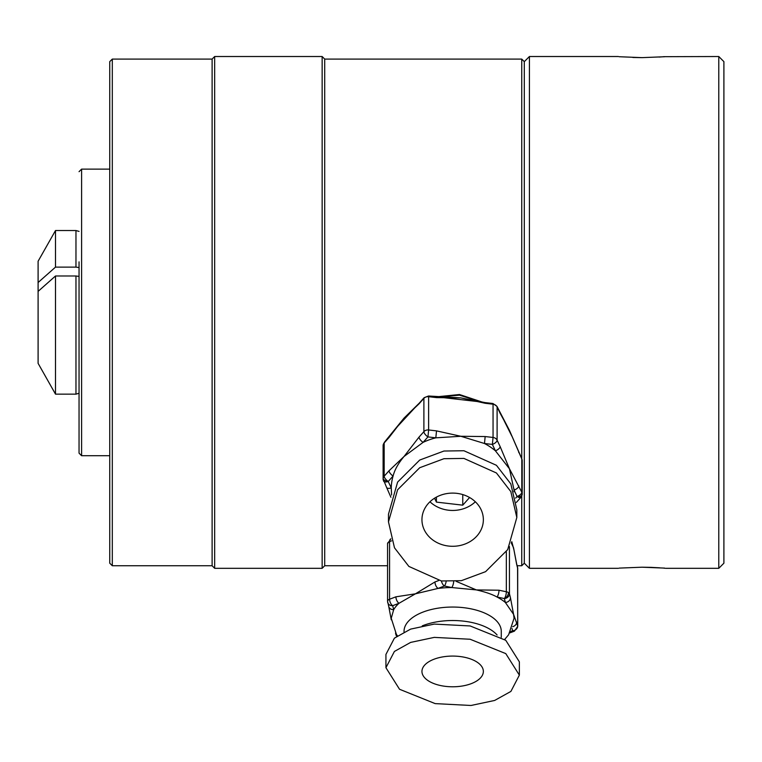 <?xml version="1.0" encoding="UTF-8"?>
<svg xmlns="http://www.w3.org/2000/svg" width="762" height="762" viewBox="0 0 762 762"><rect width="100%" height="100%" fill="white"/><g stroke="black" fill="none" stroke-linecap="round" stroke-linejoin="round"><path stroke-width="1.14" d="M718.785 56.521L718.785 568.319L723.9 563.194L723.9 61.646L718.785 56.521L663.893 56.683M642.014 567.204C611.486 568.414 611.495 568.414 642.042 567.204C672.541 568.414 672.532 568.414 642.014 567.204M524.304 61.646L524.304 563.194L529.419 568.319L529.419 56.521L524.304 61.646L521.741 59.084L521.741 458.562M659.12 57.055L661.845 56.855M662.197 56.826L663.854 56.683M642.014 57.636C672.541 56.426 672.532 56.426 641.985 57.636C611.486 56.426 611.495 56.426 642.014 57.636M632.889 57.474L641.985 57.636M665.007 568.252L663.921 568.157M659.759 567.833L658.768 567.766M658.711 567.757L651.148 567.366M651.091 567.366L642.099 567.204M322.145 56.521L322.145 568.319L214.665 568.319L214.665 56.521L322.145 56.521L324.707 59.084L324.707 565.756L322.145 568.319M112.309 59.084L112.309 565.756L109.747 563.194L109.747 61.646L112.309 59.084L212.112 59.084L212.112 565.756L214.665 568.319M517.141 565.756L521.741 565.756L521.741 496.033M79.048 261.861L79.048 453.161L81.601 455.724L81.601 169.116L79.048 171.679M521.703 458.467L522.199 460.667A5.115 4.429 180 0 0 521.808 458.981A5.115 2.362 -25.4 0 0 521.703 458.467L509.454 430.387L496.995 406.403A5.115 2.362 154.6 0 1 497.1 406.908A5.115 4.429 180 0 0 493.052 404.203L492.957 403.508L485.07 402.593L485.165 403.279L493.052 404.203L493.052 437.464A5.115 4.429 -0 0 1 497.1 440.179A5.115 2.362 154.6 0 1 492.366 444.417L493.052 437.464L485.165 436.55L460.839 436.274L436.512 430.882L435.826 437.836A61.417 53.188 180 0 0 423.081 442.37A5.115 2.029 -138.3 0 1 419.024 437.102L404.031 456.495L389.039 470.764A5.115 2.029 41.7 0 0 393.087 476.031A61.417 53.188 180 0 0 391.782 481.898A61.417 53.188 180 0 0 391.249 487.861A5.115 2.362 154.6 0 1 386.629 487.49L383.105 478.927A5.115 4.429 -0 0 1 383.153 478.336A5.115 2.534 -171.2 0 0 388.22 481.479A5.115 2.362 154.6 0 1 383.6 481.117M485.07 402.593L460.839 397.888L428.53 396.002L428.625 396.697A5.115 4.429 180 0 0 423.891 398.383A5.115 2.029 -138.3 0 1 424.12 397.688L419.262 403.146A5.115 2.029 41.7 0 0 419.024 403.841L423.891 398.383L423.891 431.644A5.115 4.429 -0 0 1 428.625 429.968L427.939 436.912A5.115 2.029 -138.3 0 1 423.891 431.644L419.024 437.102M419.262 403.146L404.031 418.109L384.4 442.255A5.115 2.029 41.7 0 0 384.172 442.951A5.115 4.429 180 0 0 383.153 445.065A5.115 4.429 180 0 0 383.105 445.656L383.105 478.927A5.115 4.429 -0 0 0 383.486 480.612M500.015 412.775A5.115 2.362 154.6 0 1 500.129 413.28L509.454 430.387L521.808 458.981L521.808 492.242A5.115 4.429 -0 0 1 522.199 493.928A5.115 4.429 -0 0 1 522.151 494.519A5.115 2.534 -171.2 0 1 522.132 494.719A5.115 2.534 -171.2 0 1 517.074 496.491A5.115 2.362 -25.4 0 0 521.808 492.242L509.454 468.773L500.129 446.551A5.115 2.362 154.6 0 1 495.395 450.79A61.417 53.188 180 0 0 484.48 443.503L485.165 436.55M518.674 452.095A5.115 2.362 154.6 0 1 518.789 452.609M436.416 396.926L436.512 397.612L460.839 397.888L485.165 403.279M389.268 436.797A5.115 2.029 41.7 0 0 389.039 437.493L404.031 418.109L419.024 403.841M389.039 470.764L384.172 476.212A5.115 2.029 41.7 0 0 388.22 481.479L393.087 476.031C394.64 469.849 398.288 463.334 404.031 456.495L423.081 442.37L427.939 436.912L435.826 437.836L460.839 436.274L484.48 443.503L492.366 444.417L495.395 450.79L509.454 468.773L514.055 490.118A5.115 2.362 -25.4 0 0 518.789 485.87M482.927 402.307L459.476 394.516L436.093 396.888M522.199 460.667L522.199 493.928L520.894 497.338A5.115 2.029 -138.3 0 1 517.074 496.491L515.655 498.091M388.22 481.479L391.249 487.861L391.601 495.024M437.664 397.059L459.476 395.164L481.451 402.069M462.763 494.586L462.763 505.168L436.407 502.101L434.559 498.205M469.582 497.51L462.763 505.168M436.407 497.129L436.407 502.101M429.958 501.777A30.709 26.594 180 0 0 475.345 501.777M388.477 521.875L388.477 514.198L397.602 482.098L419.719 460.048L443.96 451.028L463.925 450.742L496.424 465.296L510.816 483.899L516.827 509.835L516.827 517.512L510.816 491.576L496.424 472.973L463.925 458.419L443.96 458.705L419.719 467.725L397.602 489.776L388.477 521.875L394.487 547.811L408.88 566.423L441.369 580.968L461.334 580.682L485.584 571.662L507.702 549.612L516.827 517.512M483.089 523.237A30.709 26.594 -0 0 1 450.599 546.23A30.709 26.594 -0 0 1 421.948 519.694A30.709 26.594 -0 0 1 422.215 516.15A30.709 26.594 -0 0 1 454.704 493.157A30.709 26.594 -0 0 1 483.356 519.694A30.709 26.594 -0 0 1 483.089 523.237M517.693 569.062A5.115 2.562 180 0 0 517.731 568.738A5.115 2.562 180 0 0 517.693 568.414A5.115 4.401 -14.4 0 0 517.579 567.471L516.569 563.528A5.115 4.401 165.6 0 0 516.569 563.518L513.569 547.859L511.426 542.544M446.161 581.454A5.115 1.715 101.8 0 1 444.398 586.007A5.115 2.686 -110.8 0 1 441.446 580.977M397.431 635.794L396.411 634.394L391.239 618.239L393.697 609.648L392.687 605.695A5.115 4.401 165.6 0 1 387.725 602.532A5.115 4.401 165.6 0 1 387.61 601.589A5.115 2.562 0 0 1 387.563 601.266A5.115 2.562 0 0 1 389.582 599.227A5.115 2.686 69.2 0 0 392.687 605.695L399.012 603.285A61.417 30.709 180 0 0 393.697 609.648A5.115 4.401 165.6 0 1 388.734 606.476L387.563 601.266L387.563 543.649L390.858 538.858A5.115 2.686 69.2 0 0 389.582 541.611A5.115 2.562 180 0 0 387.563 543.649M396.669 636.337L395.973 634.775A5.115 4.401 -14.4 0 0 396.745 636.28M512.045 628.536L512.616 630.793A5.115 4.401 -14.4 0 0 517.693 626.031A5.115 2.562 0 0 1 517.731 626.354L514.436 631.146A5.115 2.686 -110.8 0 1 512.616 630.793L510.626 631.546M516.569 563.528A5.115 4.401 165.6 0 1 516.684 564.471L517.693 568.414L517.693 626.031L513.569 614.343L510.454 597.741A5.115 4.401 165.6 0 1 505.377 602.494A61.417 30.709 180 0 0 501.51 599.637A61.417 30.709 180 0 0 497.024 597.017A5.115 1.715 -78.2 0 0 499.005 590.226L476.355 589.912L456.143 581.339M510.454 597.741L509.445 593.798A5.115 4.401 165.6 0 1 504.368 598.551A5.115 1.715 -78.2 0 0 506.339 591.76A5.115 2.562 0 0 1 508.435 592.569A5.115 3.524 123.3 0 1 504.368 598.551L505.377 602.494L513.569 614.343L514.064 618.239L508.606 634.794L504.625 639.48M453.685 581.511A5.115 1.715 101.8 0 1 451.742 587.54A61.417 30.709 180 0 0 438.064 588.416A5.115 2.686 -110.8 0 1 434.969 581.949L415.442 593.817L395.916 596.817A5.115 2.686 69.2 0 0 399.012 603.285L415.442 593.817L438.064 588.416L444.398 586.007L451.742 587.54L476.355 589.912C485.251 591.931 492.147 594.293 497.024 597.017L504.368 598.551M512.721 626.659A5.115 4.401 -14.4 0 0 516.684 622.087M501.272 637.308L501.272 631.355A48.616 24.308 180 0 0 491.328 616.629A48.616 24.308 180 0 0 437.102 608.324A48.616 24.308 180 0 0 404.031 631.355L404.031 631.908M497.1 634.984A48.616 24.308 180 0 0 491.328 630.107A48.616 24.308 180 0 0 422.253 625.859M385.934 667.722L385.934 654.425L394.411 638.146L410.642 629.107L434.273 624.088L470.135 625.954L505.778 640.309L519.36 661.835L519.36 675.132L505.778 653.606L470.135 639.251L434.273 637.384L410.642 642.404L394.411 651.443L385.934 667.722L399.526 689.258L435.169 703.612L471.03 705.479L494.662 700.449L510.892 691.42L519.36 675.132M477.079 662.13A30.709 15.354 0 0 1 483.356 671.427A30.709 15.354 0 0 1 462.467 685.981A30.709 15.354 0 0 1 428.225 680.733A30.709 15.354 0 0 1 421.948 671.427A30.709 15.354 0 0 1 442.836 656.882A30.709 15.354 0 0 1 477.079 662.13M38.1 282.521L55.502 267.119L55.502 230.534L38.1 261.242L38.1 363.341L55.502 394.144L55.502 275.987L38.1 291.389M55.502 267.119L75.971 267.119L75.971 230.534L55.502 230.534M75.971 394.144L79.048 393.268L75.971 394.144L55.502 394.144L75.971 394.144L75.971 275.987L55.502 275.987M75.971 267.119L79.048 267.557M79.048 276.425L75.971 275.987M55.502 394.144L38.1 363.341M500.129 446.551L497.1 440.179L497.1 406.908L500.129 413.28M436.512 430.882L428.625 429.968L428.625 396.697L436.512 397.612M383.153 478.336A5.115 4.429 180 0 1 384.172 476.212L384.172 442.951L389.039 437.493M514.055 490.118L517.074 496.491M395.916 596.817L389.582 599.227L389.582 541.611L391.601 540.839M509.445 546.564L509.445 593.798A5.115 2.562 180 0 0 508.435 592.569M506.339 551.745L506.339 591.76L499.005 590.226M511.273 542.868L513.569 547.859L516.684 564.471M438.664 580.539L434.969 581.949M618.392 56.521L529.419 56.521M718.785 568.319L665.636 568.319M618.392 568.319L529.419 568.319M212.112 59.084L214.665 56.521M112.309 565.756L212.112 565.756M324.707 59.084L521.741 59.084M324.707 565.756L387.563 565.756M524.304 563.194L521.741 565.756M109.747 455.724L81.601 455.724M109.747 169.116L81.601 169.116M496.995 406.403L492.957 403.508M428.53 396.002L424.12 397.688M384.4 442.255L383.105 445.656M520.894 497.338L516.36 502.425M390.906 497.253L386.629 487.49M397.554 426.463L415.395 407.203M439.865 397.24L480.289 401.869M504.292 421.043L511.912 436.245M513.988 491.747L514.064 488.985M511.797 541.687L514.007 550.135M517.731 626.354L517.579 567.471M395.973 634.775L395.535 633.032M514.436 631.146L509.864 632.889M391.277 619.801L388.734 606.476M79.048 231.41L75.971 230.534"/></g></svg>
